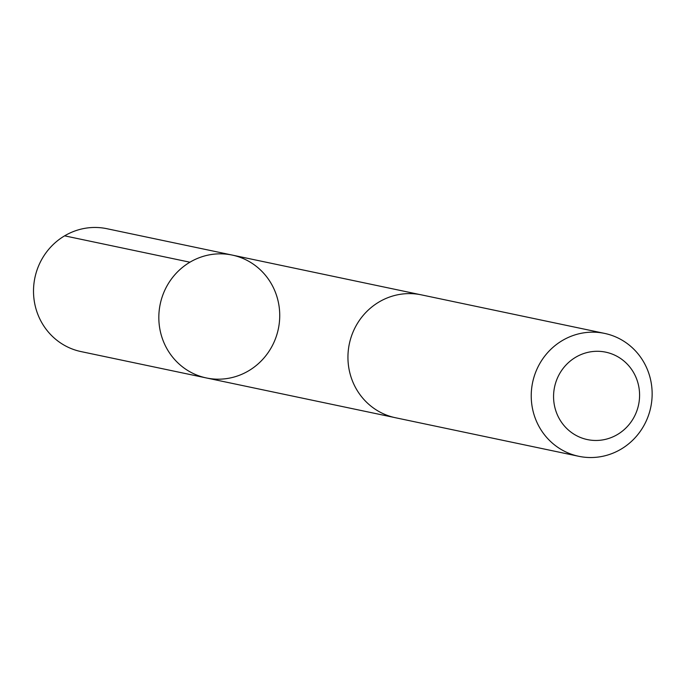 <?xml version="1.0" encoding="UTF-8"?>
<svg xmlns="http://www.w3.org/2000/svg" width="685" height="685" viewBox="0 0 685 685"><rect width="100%" height="100%" fill="white"/><g stroke="black" fill="none" stroke-linecap="round" stroke-linejoin="round"><path stroke-width="1.03" d="M249.794 370.106A62.78 60.349 -78.1 0 1 206.356 377.949A62.78 60.349 -78.1 0 1 160.221 304.089A62.78 60.349 -78.1 0 1 232.206 255.077A62.78 60.349 -78.1 0 1 278.992 305.733A62.78 60.349 -78.1 0 1 249.794 370.106M106.894 228.704A62.789 60.357 101.9 0 0 63.448 236.548A62.789 60.357 101.9 0 0 34.25 300.929A62.789 60.357 101.9 0 0 81.044 351.593L206.356 377.949A62.78 60.349 -78.1 0 1 160.221 304.089A62.78 60.349 -78.1 0 1 232.206 255.077L106.894 228.704M604.615 333.407L421.326 294.85A62.789 60.357 101.9 0 0 377.88 302.693A62.789 60.357 101.9 0 0 348.682 367.074A62.789 60.357 101.9 0 0 395.476 417.739L578.765 456.296A62.789 60.357 101.9 0 0 650.75 407.275A62.789 60.357 101.9 0 0 604.615 333.407A62.789 60.357 101.9 0 0 561.169 341.25A62.789 60.357 101.9 0 0 531.971 405.631A62.789 60.357 101.9 0 0 578.765 456.296M574.869 357.75A44.662 42.932 101.9 0 0 575.28 434.966A44.662 42.932 101.9 0 0 639.585 394.92A44.662 42.932 101.9 0 0 574.869 357.75M189.916 262.209L64.604 235.837M419.931 294.576L232.206 255.077M394.089 417.43L206.356 377.949"/></g></svg>
